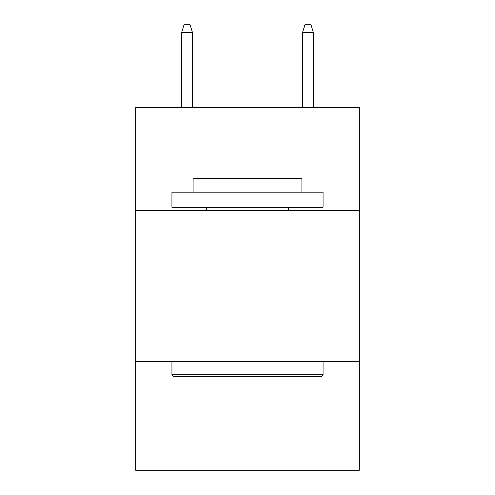 <?xml version="1.0" encoding="UTF-8"?>
<svg xmlns="http://www.w3.org/2000/svg" width="495" height="495" viewBox="0 0 495 495"><rect width="100%" height="100%" fill="white"/><g stroke="black" fill="none" stroke-linecap="round" stroke-linejoin="round"><path stroke-width="0.74" d="M359.327 210.326L359.327 107.564L135.673 107.564L135.673 210.326L359.327 210.326L359.327 470.25L135.673 470.25L135.673 210.326M359.327 361.443L135.673 361.443M173.751 376.559L171.938 374.74L323.062 374.74L321.249 376.559L173.751 376.559M323.062 192.19L323.062 207.3L171.938 207.3L171.938 192.19L323.062 192.19M193.1 192.19L193.1 178.287L301.901 178.287L301.901 192.19M323.062 361.443L323.062 374.74M171.938 361.443L171.938 374.74M288.604 207.3L288.604 210.326M206.396 207.3L206.396 210.326M192.493 107.564L192.493 32.608L181.609 32.608L181.609 107.564M181.609 32.608L184.029 24.75L190.074 24.75L192.493 32.608M302.507 32.608L304.926 24.75L310.971 24.75L313.391 32.608L302.507 32.608L302.507 107.564M313.391 32.608L313.391 107.564"/></g></svg>

